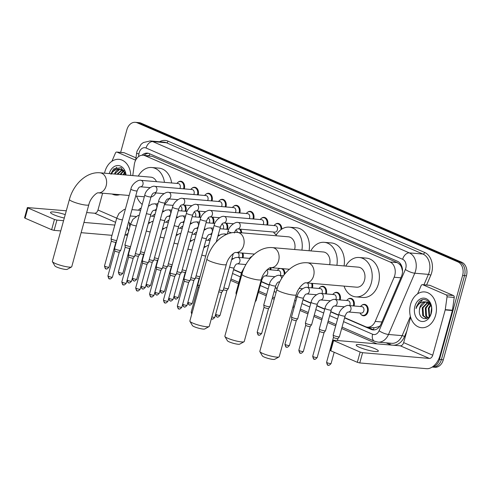<?xml version="1.0" encoding="UTF-8"?>
<svg xmlns="http://www.w3.org/2000/svg" width="491" height="491" viewBox="0 0 491 491"><rect width="100%" height="100%" fill="white"/><g stroke="black" fill="none" stroke-linecap="round" stroke-linejoin="round"><path stroke-width="0.74" d="M347.959 299.228A5.745 4.272 94.9 0 1 350.586 298.325A5.745 4.272 94.9 0 1 354.103 305.789A5.745 4.272 94.9 0 1 354.048 305.973M334.083 293.207A5.745 4.272 94.9 0 1 336.703 292.305A5.745 4.272 94.9 0 1 340.22 299.768A5.745 4.272 94.9 0 1 340.165 299.952M320.2 287.186A5.745 4.272 94.9 0 1 322.82 286.284A5.745 4.272 94.9 0 1 326.343 293.747A5.745 4.272 94.9 0 1 326.288 293.931M312.368 283.393A5.745 4.272 94.9 0 1 312.46 287.726A5.745 4.272 94.9 0 1 312.405 287.91M271.087 267.681A5.745 4.272 94.9 0 1 270.817 269.663A5.745 4.272 94.9 0 1 270.762 269.847M242.892 253.092A5.745 4.272 94.9 0 1 243.057 257.615A5.745 4.272 94.9 0 1 243.002 257.806M361.842 305.249A5.745 4.272 94.9 0 1 364.463 304.346A5.745 4.272 94.9 0 1 367.986 311.81A5.745 4.272 94.9 0 1 363.481 315.793A5.745 4.272 94.9 0 1 361.051 314.455M226.578 223.16A5.745 4.272 94.9 0 1 227.579 229.18A5.745 4.272 94.9 0 1 227.523 229.371M212.695 217.139A5.745 4.272 94.9 0 1 213.695 223.16A5.745 4.272 94.9 0 1 213.64 223.35M198.812 211.112A5.745 4.272 94.9 0 1 199.819 217.139A5.745 4.272 94.9 0 1 199.763 217.329M184.935 205.091A5.745 4.272 94.9 0 1 185.936 211.118A5.745 4.272 94.9 0 1 185.88 211.308M276.396 234.723A5.745 4.272 94.9 0 1 274.573 233.501M261.482 218.268A5.745 4.272 94.9 0 1 264.109 217.366A5.745 4.272 94.9 0 1 267.626 224.829A5.745 4.272 94.9 0 1 267.57 225.019M247.605 212.247A5.745 4.272 94.9 0 1 250.226 211.345A5.745 4.272 94.9 0 1 253.743 218.808A5.745 4.272 94.9 0 1 253.687 218.998M233.722 206.226A5.745 4.272 94.9 0 1 236.343 205.324A5.745 4.272 94.9 0 1 239.866 212.787A5.745 4.272 94.9 0 1 239.811 212.971M219.839 200.205A5.745 4.272 94.9 0 1 222.466 199.303A5.745 4.272 94.9 0 1 225.983 206.766A5.745 4.272 94.9 0 1 225.928 206.95M205.962 194.184A5.745 4.272 94.9 0 1 208.583 193.282A5.745 4.272 94.9 0 1 212.1 200.745A5.745 4.272 94.9 0 1 212.044 200.929M192.079 188.163A5.745 4.272 94.9 0 1 194.7 187.261A5.745 4.272 94.9 0 1 198.223 194.724A5.745 4.272 94.9 0 1 198.168 194.909M178.196 182.143A5.745 4.272 94.9 0 1 180.823 181.24A5.745 4.272 94.9 0 1 184.34 188.704A5.745 4.272 94.9 0 1 184.285 188.888M344.657 317.64L365.47 326.668A10.771 8.003 -85.1 0 0 367.372 327.153A10.771 8.003 -85.1 0 0 375.204 321.409L394.15 277.231A10.771 8.003 -85.1 0 0 394.752 275.5A10.771 8.003 -85.1 0 0 390.063 261.991L145.023 155.696A10.771 8.003 -85.1 0 0 143.12 155.217A10.771 8.003 -85.1 0 0 134.307 164.516L132.773 175.606M402.552 271.198L401.62 267.601A3.59 2.67 -85.1 0 0 399.883 264.514A10.771 6.997 -66.6 0 1 400.208 263.483M399.883 264.514L399.754 264.459A10.771 8.003 94.9 0 1 401.62 267.601M367.372 327.153L374.559 327.767L379.083 326.533L380.138 325.791M399.754 264.459L397.256 262.605L152.216 156.316L143.12 155.217M233.612 269.467L241.498 272.892M261.372 281.509L269.264 284.933M275.255 287.536L277.188 288.377M295.809 296.447L297.024 296.975M303.015 299.578L310.907 302.996M316.898 305.598L324.79 309.017M330.774 311.619L338.667 315.044M128.63 221.705A10.771 8.003 -85.1 0 0 130.563 224.319M278.557 269.123A5.745 4.272 94.9 0 1 279.741 268.424M282.564 268.663A5.745 4.272 94.9 0 1 284.97 273.769M250.797 257.081A5.745 4.272 94.9 0 1 251.975 256.382M209.148 239.019A5.745 4.272 94.9 0 1 210.614 238.227M195.271 232.992A5.745 4.272 94.9 0 1 196.731 232.206M181.388 226.971A5.745 4.272 94.9 0 1 182.848 226.185M167.505 220.95A5.745 4.272 94.9 0 1 168.972 220.164M153.628 214.929A5.745 4.272 94.9 0 1 155.088 214.137M139.745 208.908A5.745 4.272 94.9 0 1 141.205 208.116M240.455 229.18A5.745 4.272 94.9 0 1 241.725 232.808M275.365 224.289A5.745 4.272 94.9 0 1 277.986 223.387A5.745 4.272 94.9 0 1 281.773 229.101M344.59 317.88L371.239 329.443A10.771 8.003 -85.1 0 0 373.142 329.921A10.771 8.003 -85.1 0 0 380.973 324.183L401.442 276.458A10.771 8.003 -85.1 0 0 402.043 274.727A10.771 8.003 -85.1 0 0 397.354 261.218L149.301 153.615A10.771 8.003 -85.1 0 0 147.398 153.137A10.771 8.003 -85.1 0 0 142.04 155.217M120.645 152.388L126.868 129.79A10.771 8.003 94.9 0 1 135.307 122.32A10.771 8.003 94.9 0 1 137.21 122.805L457.925 261.918A10.771 8.003 94.9 0 1 462.62 275.426L439.47 359.473A10.771 8.003 94.9 0 1 432.43 366.9M376.935 343.817L341.662 328.516M335.672 325.92L327.779 322.495M321.789 319.899L313.896 316.474M307.912 313.878L300.019 310.453M294.029 307.857L292.814 307.329M274.181 299.246L272.253 298.411M266.269 295.815L258.376 292.39M238.503 283.773L230.61 280.349M127.457 235.6L125.8 234.882M135.307 122.32L139.137 122.646A10.771 8.003 94.9 0 1 141.04 123.131L461.755 262.249A10.771 8.003 94.9 0 1 466.45 275.758L443.299 359.799L441.384 359.633A10.771 8.003 94.9 0 1 432.945 367.108A10.771 8.003 94.9 0 0 441.384 359.633L464.535 275.592L441.384 359.633L439.47 359.473M461.755 262.249L459.84 262.084A10.771 8.003 94.9 0 1 464.535 275.592A10.771 8.003 94.9 0 0 459.84 262.084L139.125 122.965L459.84 262.084L457.925 261.918M137.222 122.48A10.771 8.003 94.9 0 1 139.125 122.965A10.771 8.003 94.9 0 0 137.222 122.48M233.544 269.712L241.437 273.137M261.304 281.754L269.197 285.179M275.187 287.775L277.12 288.616M295.742 296.693L296.957 297.221M302.947 299.817L310.84 303.242M316.83 305.838L324.723 309.262M330.707 311.859L338.6 315.283M144.047 155.297A10.771 8.003 94.9 0 1 148.35 153.296M374.105 329.927A10.771 8.003 94.9 0 1 373.154 329.602L367.532 327.166M443.299 359.799A10.771 8.003 94.9 0 1 434.86 367.274L432.209 367.047M410.556 304.383A17.952 13.343 94.9 0 1 424.617 291.93A17.952 13.343 94.9 0 1 435.609 315.253A17.952 13.343 94.9 0 1 421.548 327.712A17.952 13.343 94.9 0 1 410.556 304.383M428.072 302.456L423.003 307.845L423.488 315.713L426.716 318.26M427.704 302.296L422.248 307.777L422.726 315.652L426.329 318.242L427.287 318.205M429.527 303.438L426.047 308.103L426.526 315.977L428.029 317.732M429.165 303.137L425.286 308.041L425.771 315.909L427.704 317.959M430.902 305.144L429.085 308.366L429.551 316.198M430.57 304.623L428.324 308.299L429.146 316.701M431.405 311.853A8.114 6.033 94.9 0 1 431.638 309.189M431.564 308.017L430.908 313.651M429.975 303.242L426.961 302.008M426.575 301.99L425.145 302.168L419.965 307.581L419.437 310.103C418.154 319.819 429.159 321.967 431.178 312.804C434.007 303.978 425.212 295.625 419.339 301.517L416.448 306.679L416.061 308.587L416.859 306.789C419.068 302.947 422.064 301.327 425.838 301.922A8.114 6.033 94.9 0 0 419.817 307.569A8.114 6.033 94.9 0 0 419.437 310.103M430.889 305.107L425.838 301.922M431.251 313.362A11.704 8.697 94.9 0 1 420.014 320.961A11.704 8.697 94.9 0 1 414.913 306.28A11.704 8.697 94.9 0 1 426.151 298.681A11.704 8.697 94.9 0 1 431.251 313.362M422.475 299.823L416.534 306.691L416.061 308.587M359.608 347.389A11.489 1.86 15.4 0 0 371.399 350.942A11.489 1.86 15.4 0 0 378.346 351.096A11.489 1.86 15.4 0 0 374.928 348.702A11.489 1.86 15.4 0 0 363.137 345.155A11.489 1.86 15.4 0 0 356.19 344.995A11.489 1.86 15.4 0 0 359.608 347.389M422.763 284.731A1.798 1.332 -85.1 0 0 422.444 284.651L429.625 285.271A1.798 1.332 94.9 0 1 429.944 285.351L422.763 284.731L446.19 294.895L453.371 295.514A1.798 1.332 94.9 0 1 454.218 297.46L452.45 310.244A1.798 1.332 94.9 0 1 452.383 310.551L439.911 355.84A14.362 9.323 -66.6 0 1 426.569 368.68L359.774 362.953L357.325 362.309L360.148 352.059L362.597 352.704L429.392 358.43A3.59 2.332 113.4 0 0 432.731 355.22L445.202 309.931A1.798 1.332 -85.1 0 0 445.263 309.631L447.037 296.84A1.798 1.332 -85.1 0 0 446.19 294.895M429.944 285.351L453.371 295.514M410.642 317.272L403.663 342.614A3.59 2.332 113.4 0 1 400.331 345.824L333.058 340.165L333.592 340.539L330.768 350.783L357.325 362.309M330.768 350.783L330.234 350.414L333.058 340.165M333.592 340.539L360.148 352.059M422.444 284.651A1.798 1.332 -85.1 0 0 421.137 285.609L417.596 293.87M279.011 356.939L274.678 359.32A6.463 1.043 -164.6 0 1 270.418 358.989A6.463 1.043 -164.6 0 1 264.268 357.092A6.463 1.043 -164.6 0 1 262.384 355.932L259.886 351.666A10.053 1.626 15.4 0 0 262.814 353.471A10.053 1.626 15.4 0 0 272.376 356.423A10.053 1.626 15.4 0 0 279.011 356.939A10.053 1.626 15.4 0 0 279.213 356.718L296.282 294.741A10.053 1.626 -164.6 0 1 290.199 294.606A10.053 1.626 -164.6 0 1 279.882 291.501A10.053 1.626 -164.6 0 1 276.893 289.402L259.825 351.378A10.053 1.626 15.4 0 0 259.886 351.666M296.282 294.741C297.798 287.671 304.647 282.165 305.74 282.822L356.638 287.192A10.053 7.469 -85.1 0 0 364.512 280.214A10.053 7.469 -85.1 0 0 358.356 267.153L307.458 262.789C293.857 261.543 280.883 274.426 276.893 289.402M345.768 266.073A19.75 14.675 94.9 0 1 359.185 257.493A19.75 14.675 94.9 0 1 371.276 283.147A19.75 14.675 94.9 0 1 355.803 296.852A19.75 14.675 94.9 0 1 344.05 286.112M359.185 257.493L366.366 258.113A19.75 14.675 94.9 0 1 378.457 283.767A19.75 14.675 94.9 0 1 362.99 297.466L355.803 296.852M244.027 341.767L239.7 344.148A6.463 1.043 -164.6 0 1 235.435 343.817A6.463 1.043 -164.6 0 1 229.291 341.92A6.463 1.043 -164.6 0 1 227.407 340.76L224.903 336.495A10.053 1.626 15.4 0 0 227.836 338.299A10.053 1.626 15.4 0 0 237.399 341.251A10.053 1.626 15.4 0 0 244.027 341.767A10.053 1.626 15.4 0 0 244.23 341.546L261.304 279.569A10.053 1.626 -164.6 0 1 255.222 279.434A10.053 1.626 -164.6 0 1 244.905 276.323A10.053 1.626 -164.6 0 1 241.916 274.23L224.847 336.2A10.053 1.626 15.4 0 0 224.903 336.495M329.621 264.692A10.053 7.469 -85.1 0 0 323.373 251.981L272.48 247.617C258.88 246.372 245.905 259.254 241.916 274.23M310.791 250.901A19.75 14.675 94.9 0 1 324.201 242.321A19.75 14.675 94.9 0 1 336.881 265.312M324.201 242.321L331.388 242.941A19.75 14.675 94.9 0 1 344.062 265.932M209.049 326.595L204.722 328.976A6.463 1.043 -164.6 0 1 200.457 328.645A6.463 1.043 -164.6 0 1 194.307 326.748A6.463 1.043 -164.6 0 1 192.429 325.588L189.925 321.323A10.053 1.626 15.4 0 0 192.859 323.127A10.053 1.626 15.4 0 0 202.421 326.079A10.053 1.626 15.4 0 0 209.049 326.595A10.053 1.626 15.4 0 0 209.252 326.368L226.326 264.397A10.053 1.626 -164.6 0 1 220.244 264.262A10.053 1.626 -164.6 0 1 209.927 261.151A10.053 1.626 -164.6 0 1 206.938 259.058L189.87 321.028A10.053 1.626 15.4 0 0 189.925 321.323M294.643 249.52A10.053 7.469 -85.1 0 0 288.395 236.809L237.503 232.446C223.902 231.2 210.927 244.082 206.938 259.058M275.813 235.729A19.75 14.675 94.9 0 1 289.224 227.149A19.75 14.675 94.9 0 1 301.904 250.14M289.224 227.149L296.411 227.769A19.75 14.675 94.9 0 1 309.085 250.754M71.545 266.944L67.212 269.332A6.463 1.043 -164.6 0 1 62.952 269A6.463 1.043 -164.6 0 1 56.803 267.098A6.463 1.043 -164.6 0 1 54.918 265.944L52.42 261.678A10.053 1.626 15.4 0 0 55.348 263.477A10.053 1.626 15.4 0 0 64.916 266.429A10.053 1.626 15.4 0 0 71.545 266.944A10.053 1.626 15.4 0 0 71.747 266.723L88.816 204.753A10.053 1.626 -164.6 0 1 82.74 204.612A10.053 1.626 -164.6 0 1 72.422 201.506A10.053 1.626 -164.6 0 1 69.427 199.414L52.359 261.384A10.053 1.626 15.4 0 0 52.42 261.678M156.5 181.676A10.053 7.469 -85.1 0 0 150.89 177.165L99.992 172.795C86.398 171.555 73.417 184.432 69.427 199.414M138.302 176.085A19.75 14.675 94.9 0 1 151.719 167.505A19.75 14.675 94.9 0 1 164.467 182.357M151.719 167.505L158.9 168.118A19.75 14.675 94.9 0 1 171.654 182.977M150.958 197.063A10.053 7.469 -85.1 0 0 155.935 192.945M158.139 203.059A19.75 14.675 94.9 0 1 157.059 204.004M142.23 204.416A19.75 14.675 94.9 0 1 136.584 196.118M168.941 198.892A19.75 14.675 94.9 0 1 164.467 204.434M231.611 232.783A3.234 0.522 -164.6 0 1 229.027 231.948A3.234 0.522 -164.6 0 1 228.892 231.887A3.234 0.522 -164.6 0 1 228.07 231.273C228.923 225.811 236.054 221.367 238.129 222.491L275.377 225.688A3.234 2.4 94.9 0 1 277.36 229.886A3.234 2.4 94.9 0 1 274.825 232.126L237.576 228.929C237.466 229.42 236.374 227.904 234.299 232.992M274.107 225.578A5.389 4.002 94.9 0 1 277.476 223.706A5.389 4.002 94.9 0 1 280.981 229.647M276.556 234.44L276.574 234.44A5.389 4.002 94.9 0 1 276.556 234.44A5.389 4.002 94.9 0 1 273.555 232.016M224.246 216.47A3.234 2.4 94.9 0 1 224.675 216.562A3.234 2.4 94.9 0 1 226.228 220.668A3.234 2.4 94.9 0 1 223.693 222.908C223.589 223.399 222.491 221.883 220.416 226.971A3.234 0.522 -164.6 0 1 218.464 226.928A3.234 0.522 -164.6 0 1 215.144 225.928A3.234 0.522 -164.6 0 1 215.009 225.866A3.234 0.522 -164.6 0 1 214.186 225.252C215.04 219.79 222.171 215.346 224.246 216.47L261.5 219.667A3.234 2.4 94.9 0 1 263.477 223.865A3.234 2.4 94.9 0 1 263.176 224.639M260.224 219.557A5.389 4.002 94.9 0 1 263.599 217.685A5.389 4.002 94.9 0 1 266.895 224.682A5.389 4.002 94.9 0 1 266.816 224.952M199.61 285.658A3.234 0.522 -164.6 0 1 198.781 285.339A3.234 0.522 -164.6 0 1 197.818 284.7A3.234 0.522 -164.6 0 1 197.824 284.663L214.186 225.252M199.088 287.548A2.332 0.381 -164.6 0 1 198.818 287.438A2.332 0.381 -164.6 0 1 198.119 286.977A2.332 0.381 -164.6 0 1 198.125 286.953L191.214 312.031L191.742 314.222M210.369 210.449A3.234 2.4 94.9 0 1 210.792 210.541A3.234 2.4 94.9 0 1 212.345 214.647A3.234 2.4 94.9 0 1 209.817 216.887C209.706 217.378 208.614 215.856 206.539 220.95A3.234 0.522 -164.6 0 1 204.581 220.907A3.234 0.522 -164.6 0 1 201.267 219.907A3.234 0.522 -164.6 0 1 201.126 219.845A3.234 0.522 -164.6 0 1 200.303 219.232C201.157 213.769 208.294 209.326 210.369 210.449L247.617 213.646A3.234 2.4 94.9 0 1 249.594 217.844A3.234 2.4 94.9 0 1 249.293 218.618M246.341 213.536A5.389 4.002 94.9 0 1 249.716 211.664A5.389 4.002 94.9 0 1 253.012 218.661A5.389 4.002 94.9 0 1 252.933 218.931M206.539 220.95L190.17 280.361A3.234 0.522 -164.6 0 1 190.158 280.392A3.234 0.522 -164.6 0 1 189.311 280.478A3.234 0.522 -164.6 0 1 184.904 279.318A3.234 0.522 -164.6 0 1 183.941 278.679A3.234 0.522 -164.6 0 1 183.941 278.642L200.303 219.232M178.976 308.845A2.332 1.516 -66.6 0 1 178.656 308.765A2.332 1.516 -66.6 0 1 178.03 306.494A2.332 0.381 -164.6 0 0 180.424 307.213A2.332 0.381 -164.6 0 0 181.836 307.249L188.74 282.184A2.332 0.381 -164.6 0 1 188.728 282.196A2.332 0.381 -164.6 0 1 188.121 282.257A2.332 0.381 -164.6 0 1 184.935 281.417A2.332 0.381 -164.6 0 1 184.242 280.956A2.332 0.381 -164.6 0 1 184.242 280.932L183.941 278.679M196.486 204.428A3.234 2.4 94.9 0 1 196.916 204.52A3.234 2.4 94.9 0 1 198.462 208.626A3.234 2.4 94.9 0 1 195.934 210.866C195.823 211.357 194.731 209.835 192.656 214.929A3.234 0.522 -164.6 0 1 190.704 214.886A3.234 0.522 -164.6 0 1 187.384 213.886A3.234 0.522 -164.6 0 1 187.249 213.824A3.234 0.522 -164.6 0 1 186.427 213.211C187.28 207.748 194.411 203.305 196.486 204.428L233.734 207.625A3.234 2.4 94.9 0 1 235.717 211.824A3.234 2.4 94.9 0 1 235.41 212.597M232.464 207.515A5.389 4.002 94.9 0 1 235.833 205.643A5.389 4.002 94.9 0 1 239.135 212.64A5.389 4.002 94.9 0 1 239.056 212.91M192.656 214.929L176.294 274.34A3.234 0.522 -164.6 0 1 176.275 274.371A3.234 0.522 -164.6 0 1 175.428 274.457A3.234 0.522 -164.6 0 1 171.021 273.297A3.234 0.522 -164.6 0 1 170.058 272.658A3.234 0.522 -164.6 0 1 170.058 272.622L186.427 213.211M165.093 302.824A2.332 1.516 -66.6 0 1 164.773 302.744A2.332 1.516 -66.6 0 1 164.147 300.474A2.332 0.381 -164.6 0 0 166.541 301.192A2.332 0.381 -164.6 0 0 167.953 301.228L174.857 276.163A2.332 0.381 -164.6 0 1 174.851 276.175A2.332 0.381 -164.6 0 1 174.237 276.237A2.332 0.381 -164.6 0 1 171.052 275.396A2.332 0.381 -164.6 0 1 170.359 274.935A2.332 0.381 -164.6 0 1 170.359 274.911M182.603 198.407A3.234 2.4 94.9 0 1 183.033 198.499A3.234 2.4 94.9 0 1 184.585 202.605A3.234 2.4 94.9 0 1 182.051 204.845C181.946 205.336 180.848 203.814 178.773 208.908A3.234 0.522 -164.6 0 1 176.821 208.865A3.234 0.522 -164.6 0 1 173.501 207.865A3.234 0.522 -164.6 0 1 173.366 207.803A3.234 0.522 -164.6 0 1 172.544 207.19C173.397 201.727 180.528 197.278 182.603 198.407L219.858 201.605A3.234 2.4 94.9 0 1 221.834 205.803A3.234 2.4 94.9 0 1 221.533 206.576M218.581 201.494A5.389 4.002 94.9 0 1 221.957 199.622A5.389 4.002 94.9 0 1 225.252 206.619A5.389 4.002 94.9 0 1 225.173 206.889M178.773 208.908L162.411 268.319A3.234 0.522 -164.6 0 1 162.392 268.35A3.234 0.522 -164.6 0 1 161.551 268.436A3.234 0.522 -164.6 0 1 157.138 267.276A3.234 0.522 -164.6 0 1 156.175 266.638A3.234 0.522 -164.6 0 1 156.181 266.601L172.544 207.19M151.21 296.803A2.332 1.516 -66.6 0 1 150.897 296.724A2.332 1.516 -66.6 0 1 150.264 294.453A2.332 0.381 -164.6 0 0 152.664 295.171A2.332 0.381 -164.6 0 0 154.07 295.201L160.974 270.142A2.332 0.381 -164.6 0 1 160.968 270.154A2.332 0.381 -164.6 0 1 160.361 270.216A2.332 0.381 -164.6 0 1 157.175 269.375A2.332 0.381 -164.6 0 1 156.476 268.915A2.332 0.381 -164.6 0 1 156.482 268.89M168.726 192.386A3.234 2.4 94.9 0 1 169.15 192.478A3.234 2.4 94.9 0 1 170.702 196.584A3.234 2.4 94.9 0 1 168.174 198.824C168.063 199.315 166.971 197.793 164.896 202.887A3.234 0.522 -164.6 0 1 162.938 202.844A3.234 0.522 -164.6 0 1 159.624 201.844A3.234 0.522 -164.6 0 1 159.483 201.783A3.234 0.522 -164.6 0 1 158.661 201.169C159.514 195.706 166.652 191.257 168.726 192.386L205.975 195.578A3.234 2.4 94.9 0 1 207.951 199.782A3.234 2.4 94.9 0 1 207.65 200.555M204.698 195.473A5.389 4.002 94.9 0 1 208.074 193.595A5.389 4.002 94.9 0 1 211.369 200.598A5.389 4.002 94.9 0 1 211.29 200.868M164.896 202.887L148.528 262.298A3.234 0.522 -164.6 0 1 148.509 262.329A3.234 0.522 -164.6 0 1 147.668 262.415A3.234 0.522 -164.6 0 1 143.255 261.255A3.234 0.522 -164.6 0 1 142.298 260.617A3.234 0.522 -164.6 0 1 142.298 260.58L158.661 201.169M147.097 264.109A2.332 0.381 -164.6 0 1 147.085 264.133A2.332 0.381 -164.6 0 1 146.478 264.195A2.332 0.381 -164.6 0 1 143.292 263.354A2.332 0.381 -164.6 0 1 142.599 262.894A2.332 0.381 -164.6 0 1 142.599 262.869L135.694 287.941C136.314 290.396 136.756 291.31 137.014 290.703A2.332 1.516 -66.6 0 1 136.388 288.432A2.332 0.381 -164.6 0 1 135.694 287.941M154.843 186.365A3.234 2.4 94.9 0 1 155.273 186.451A3.234 2.4 94.9 0 1 156.819 190.563A3.234 2.4 94.9 0 1 154.291 192.803C154.18 193.294 153.088 191.772 151.013 196.866A3.234 0.522 -164.6 0 1 149.061 196.817A3.234 0.522 -164.6 0 1 145.741 195.823A3.234 0.522 -164.6 0 1 145.606 195.762A3.234 0.522 -164.6 0 1 144.777 195.148C145.637 189.686 152.769 185.236 154.843 186.365L192.091 189.557A3.234 2.4 94.9 0 1 194.074 193.755A3.234 2.4 94.9 0 1 193.767 194.534M190.821 189.452A5.389 4.002 94.9 0 1 194.19 187.574A5.389 4.002 94.9 0 1 197.492 194.571A5.389 4.002 94.9 0 1 197.413 194.847M151.013 196.866L134.651 256.277A3.234 0.522 -164.6 0 1 134.632 256.308A3.234 0.522 -164.6 0 1 133.785 256.394A3.234 0.522 -164.6 0 1 129.379 255.234A3.234 0.522 -164.6 0 1 128.415 254.596A3.234 0.522 -164.6 0 1 128.415 254.559L144.777 195.148M133.221 258.088A2.332 0.381 -164.6 0 1 133.208 258.113A2.332 0.381 -164.6 0 1 132.595 258.174A2.332 0.381 -164.6 0 1 129.409 257.333A2.332 0.381 -164.6 0 1 128.716 256.873A2.332 0.381 -164.6 0 1 128.716 256.848L121.811 281.92C122.437 284.369 122.873 285.289 123.131 284.682A2.332 1.516 -66.6 0 1 122.504 282.411A2.332 0.381 -164.6 0 1 121.811 281.92M140.96 180.344A3.234 2.4 94.9 0 1 141.39 180.43A3.234 2.4 94.9 0 1 142.942 184.542A3.234 2.4 94.9 0 1 140.408 186.783C140.303 187.274 139.205 185.751 137.13 190.846A3.234 0.522 -164.6 0 1 135.178 190.796A3.234 0.522 -164.6 0 1 131.858 189.802A3.234 0.522 -164.6 0 1 131.723 189.741A3.234 0.522 -164.6 0 1 130.901 189.127C131.754 183.665 138.885 179.215 140.96 180.344L178.215 183.536A3.234 2.4 94.9 0 1 180.191 187.734A3.234 2.4 94.9 0 1 179.89 188.513M176.938 183.431A5.389 4.002 94.9 0 1 180.314 181.553A5.389 4.002 94.9 0 1 183.609 188.55A5.389 4.002 94.9 0 1 183.53 188.826M137.13 190.846L120.768 250.257A3.234 0.522 -164.6 0 1 120.749 250.287A3.234 0.522 -164.6 0 1 119.908 250.373A3.234 0.522 -164.6 0 1 115.495 249.213A3.234 0.522 -164.6 0 1 114.532 248.575A3.234 0.522 -164.6 0 1 114.538 248.538L130.901 189.127M109.567 278.741A2.332 1.516 -66.6 0 1 109.248 278.661A2.332 1.516 -66.6 0 1 108.621 276.39A2.332 0.381 -164.6 0 0 111.021 277.108A2.332 0.381 -164.6 0 0 112.427 277.139L119.331 252.079A2.332 0.381 -164.6 0 1 119.325 252.086A2.332 0.381 -164.6 0 1 118.718 252.153A2.332 0.381 -164.6 0 1 115.532 251.312A2.332 0.381 -164.6 0 1 114.833 250.852A2.332 0.381 -164.6 0 1 114.839 250.827L114.532 248.575M233.305 253.589L223.153 290.433A3.234 0.522 -164.6 0 1 223.141 290.469A3.234 0.522 -164.6 0 1 222.294 290.555A3.234 0.522 -164.6 0 1 219.299 289.905M221.723 292.243A2.332 0.381 -164.6 0 1 221.711 292.268A2.332 0.381 -164.6 0 1 221.103 292.335A2.332 0.381 -164.6 0 1 218.771 291.807M235.79 230.138A3.234 2.4 94.9 0 1 237.417 232.439M213.389 228.155L210.24 227.885A3.234 2.4 94.9 0 1 210.67 227.977A3.234 2.4 94.9 0 1 212.222 232.083A3.234 2.4 94.9 0 1 209.688 234.324C209.583 234.815 208.491 233.299 206.41 238.387L195.393 278.391A3.234 0.522 -164.6 0 1 195.375 278.422A3.234 0.522 -164.6 0 1 194.534 278.514A3.234 0.522 -164.6 0 1 190.919 277.654M239.522 229.101A5.389 4.002 94.9 0 1 240.977 232.74M193.963 280.201A2.332 0.381 -164.6 0 1 193.951 280.226A2.332 0.381 -164.6 0 1 193.344 280.287A2.332 0.381 -164.6 0 1 190.398 279.551M221.907 224.117A3.234 2.4 94.9 0 1 223.43 228.217A3.234 2.4 94.9 0 1 223.129 228.99M199.506 222.135L196.363 221.864A3.234 2.4 94.9 0 1 196.787 221.957A3.234 2.4 94.9 0 1 198.339 226.063A3.234 2.4 94.9 0 1 195.811 228.303C195.7 228.794 194.608 227.278 192.533 232.366L181.51 272.37A3.234 0.522 -164.6 0 1 181.498 272.401A3.234 0.522 -164.6 0 1 180.651 272.493A3.234 0.522 -164.6 0 1 177.036 271.633M225.639 223.074A5.389 4.002 94.9 0 1 226.848 229.033A5.389 4.002 94.9 0 1 226.768 229.303M170.316 300.86A2.332 1.516 -66.6 0 1 169.996 300.78A2.332 1.516 -66.6 0 1 169.37 298.503A2.332 0.381 -164.6 0 0 171.764 299.228A2.332 0.381 -164.6 0 0 173.176 299.258L180.08 274.193A2.332 0.381 -164.6 0 1 180.068 274.205A2.332 0.381 -164.6 0 1 179.46 274.266A2.332 0.381 -164.6 0 1 176.515 273.53M208.031 218.096A3.234 2.4 94.9 0 1 209.547 222.196A3.234 2.4 94.9 0 1 209.246 222.969M185.623 216.114L182.48 215.844A3.234 2.4 94.9 0 1 182.91 215.936A3.234 2.4 94.9 0 1 184.463 220.042A3.234 2.4 94.9 0 1 181.928 222.282C181.817 222.773 180.725 221.257 178.65 226.345L167.634 266.349A3.234 0.522 -164.6 0 1 167.615 266.38A3.234 0.522 -164.6 0 1 166.768 266.472A3.234 0.522 -164.6 0 1 163.153 265.613M211.756 217.053A5.389 4.002 94.9 0 1 212.965 223.012A5.389 4.002 94.9 0 1 212.885 223.282M166.204 268.16A2.332 0.381 -164.6 0 1 166.191 268.184A2.332 0.381 -164.6 0 1 165.577 268.246A2.332 0.381 -164.6 0 1 162.631 267.509M194.148 212.075A3.234 2.4 94.9 0 1 195.67 216.175A3.234 2.4 94.9 0 1 195.363 216.948M171.746 210.093L168.597 209.823A3.234 2.4 94.9 0 1 169.027 209.915A3.234 2.4 94.9 0 1 170.58 214.021A3.234 2.4 94.9 0 1 168.045 216.261C167.94 216.752 166.848 215.23 164.767 220.324L153.751 260.328A3.234 0.522 -164.6 0 1 153.732 260.359A3.234 0.522 -164.6 0 1 152.891 260.451A3.234 0.522 -164.6 0 1 149.27 259.592M197.879 211.032A5.389 4.002 94.9 0 1 199.088 216.991A5.389 4.002 94.9 0 1 199.008 217.261M152.32 262.139A2.332 0.381 -164.6 0 1 152.308 262.163A2.332 0.381 -164.6 0 1 151.701 262.225A2.332 0.381 -164.6 0 1 148.755 261.482M180.265 206.054A3.234 2.4 94.9 0 1 181.787 210.154A3.234 2.4 94.9 0 1 181.486 210.927M157.863 204.072L154.72 203.802A3.234 2.4 94.9 0 1 155.144 203.894A3.234 2.4 94.9 0 1 156.697 208A3.234 2.4 94.9 0 1 154.168 210.24C154.057 210.731 152.965 209.209 150.89 214.303L139.867 254.307A3.234 0.522 -164.6 0 1 139.849 254.338A3.234 0.522 -164.6 0 1 139.008 254.43A3.234 0.522 -164.6 0 1 135.393 253.571M183.996 205.011A5.389 4.002 94.9 0 1 185.205 210.97A5.389 4.002 94.9 0 1 185.125 211.24M128.673 282.798A2.332 1.516 -66.6 0 1 128.354 282.718A2.332 1.516 -66.6 0 1 127.728 280.441A2.332 0.381 -164.6 0 0 130.121 281.165A2.332 0.381 -164.6 0 0 131.533 281.196L138.437 256.13A2.332 0.381 -164.6 0 1 138.425 256.142A2.332 0.381 -164.6 0 1 137.818 256.204A2.332 0.381 -164.6 0 1 134.872 255.461M348.929 305.537L361.855 306.642A3.234 2.4 94.9 0 1 363.837 310.84A3.234 2.4 94.9 0 1 361.302 313.086L348.377 311.975C348.266 312.466 347.174 310.944 345.099 316.038A3.234 0.522 -164.6 0 1 344.24 316.155A3.234 0.522 -164.6 0 1 339.692 314.934A3.234 0.522 -164.6 0 1 338.87 314.32C339.723 308.857 346.855 304.408 348.929 305.537A3.234 2.4 94.9 0 1 349.359 305.623A3.234 2.4 94.9 0 1 350.905 309.735A3.234 2.4 94.9 0 1 348.377 311.975M345.099 316.038L339.398 336.74A3.234 0.522 -164.6 0 1 339.379 336.771A3.234 0.522 -164.6 0 1 338.538 336.857A3.234 0.522 -164.6 0 1 335.157 336.083A3.234 0.522 -164.6 0 1 333.162 335.058A3.234 0.522 -164.6 0 1 333.162 335.022L338.87 314.32M360.584 306.537A5.389 4.002 94.9 0 1 363.954 304.659A5.389 4.002 94.9 0 1 367.256 311.656A5.389 4.002 94.9 0 1 363.033 315.394A5.389 4.002 94.9 0 1 360.032 312.976M337.968 338.551A2.332 0.381 -164.6 0 1 337.955 338.575A2.332 0.381 -164.6 0 1 337.348 338.637A2.332 0.381 -164.6 0 1 334.162 337.796A2.332 0.381 -164.6 0 1 333.463 337.335A2.332 0.381 -164.6 0 1 333.469 337.311M335.046 299.516A3.234 2.4 94.9 0 1 335.476 299.602A3.234 2.4 94.9 0 1 337.029 303.714A3.234 2.4 94.9 0 1 334.494 305.954C334.389 306.445 333.297 304.923 331.216 310.017A3.234 0.522 -164.6 0 1 330.357 310.134A3.234 0.522 -164.6 0 1 325.809 308.913A3.234 0.522 -164.6 0 1 324.987 308.299C325.84 302.837 332.972 298.387 335.046 299.516L347.978 300.621A3.234 2.4 94.9 0 1 349.954 304.819A3.234 2.4 94.9 0 1 349.653 305.598M331.216 310.017L325.515 330.719A3.234 0.522 -164.6 0 1 325.496 330.75A3.234 0.522 -164.6 0 1 324.655 330.836A3.234 0.522 -164.6 0 1 321.274 330.062A3.234 0.522 -164.6 0 1 319.279 329.038A3.234 0.522 -164.6 0 1 319.285 329.001L324.987 308.299M346.701 300.517A5.389 4.002 94.9 0 1 350.077 298.638A5.389 4.002 94.9 0 1 353.373 305.635A5.389 4.002 94.9 0 1 353.293 305.911M314.344 359.105A2.332 1.516 -66.6 0 1 314.025 359.025A2.332 1.516 -66.6 0 1 313.399 356.748A2.332 0.381 -164.6 0 0 315.793 357.473A2.332 0.381 -164.6 0 0 317.204 357.503L324.085 332.542A2.332 0.381 -164.6 0 1 324.072 332.554A2.332 0.381 -164.6 0 1 323.465 332.616A2.332 0.381 -164.6 0 1 320.279 331.775A2.332 0.381 -164.6 0 1 319.586 331.315A2.332 0.381 -164.6 0 1 319.586 331.29L319.279 329.038M321.169 293.495A3.234 2.4 94.9 0 1 321.593 293.581A3.234 2.4 94.9 0 1 323.146 297.693A3.234 2.4 94.9 0 1 320.617 299.933C320.506 300.424 319.414 298.902 317.339 303.99A3.234 0.522 -164.6 0 1 316.474 304.113A3.234 0.522 -164.6 0 1 311.926 302.892A3.234 0.522 -164.6 0 1 311.104 302.278C311.963 296.816 319.095 292.366 321.169 293.495L334.095 294.6A3.234 2.4 94.9 0 1 336.071 298.798A3.234 2.4 94.9 0 1 335.77 299.578M317.339 303.99L311.632 324.698A3.234 0.522 -164.6 0 1 311.619 324.729A3.234 0.522 -164.6 0 1 310.772 324.815A3.234 0.522 -164.6 0 1 307.391 324.042A3.234 0.522 -164.6 0 1 305.402 323.017A3.234 0.522 -164.6 0 1 305.402 322.98L311.104 302.278M332.818 294.496A5.389 4.002 94.9 0 1 336.194 292.618A5.389 4.002 94.9 0 1 339.49 299.614A5.389 4.002 94.9 0 1 339.41 299.891M300.461 353.084A2.332 1.516 -66.6 0 1 300.148 353.004A2.332 1.516 -66.6 0 1 299.516 350.727A2.332 0.381 -164.6 0 0 301.916 351.452A2.332 0.381 -164.6 0 0 303.328 351.482L310.202 326.521A2.332 0.381 -164.6 0 1 310.189 326.533A2.332 0.381 -164.6 0 1 309.582 326.595A2.332 0.381 -164.6 0 1 306.396 325.754A2.332 0.381 -164.6 0 1 305.703 325.294A2.332 0.381 -164.6 0 1 305.703 325.269M307.286 287.474A3.234 2.4 94.9 0 1 307.716 287.56A3.234 2.4 94.9 0 1 309.262 291.672A3.234 2.4 94.9 0 1 306.734 293.913C306.623 294.404 305.531 292.882 303.456 297.969A3.234 0.522 -164.6 0 1 302.597 298.092A3.234 0.522 -164.6 0 1 298.049 296.871A3.234 0.522 -164.6 0 1 297.227 296.257C298.08 290.795 305.212 286.345 307.286 287.474L320.212 288.579A3.234 2.4 94.9 0 1 322.194 292.777A3.234 2.4 94.9 0 1 321.887 293.557M303.456 297.969L297.755 318.677A3.234 0.522 -164.6 0 1 297.736 318.708A3.234 0.522 -164.6 0 1 296.895 318.794A3.234 0.522 -164.6 0 1 293.514 318.021A3.234 0.522 -164.6 0 1 291.519 316.996A3.234 0.522 -164.6 0 1 291.519 316.959L297.227 296.257M318.941 288.469A5.389 4.002 94.9 0 1 322.311 286.597A5.389 4.002 94.9 0 1 325.613 293.593A5.389 4.002 94.9 0 1 325.533 293.87M286.584 347.063A2.332 1.516 -66.6 0 1 286.265 346.984A2.332 1.516 -66.6 0 1 285.639 344.707A2.332 0.381 -164.6 0 0 288.033 345.431A2.332 0.381 -164.6 0 0 289.445 345.461L296.319 320.5A2.332 0.381 -164.6 0 1 296.312 320.513A2.332 0.381 -164.6 0 1 295.699 320.574A2.332 0.381 -164.6 0 1 292.519 319.733A2.332 0.381 -164.6 0 1 291.82 319.273A2.332 0.381 -164.6 0 1 291.82 319.248M307.335 282.963A3.234 2.4 94.9 0 1 308.311 286.756A3.234 2.4 94.9 0 1 308.01 287.536M311.576 283.325A5.389 4.002 94.9 0 1 311.73 287.573A5.389 4.002 94.9 0 1 311.65 287.849M279.821 281.742A3.234 2.4 94.9 0 1 278.974 281.871C278.863 282.362 277.771 280.84 275.697 285.928L269.989 306.636A3.234 0.522 -164.6 0 1 269.976 306.666A3.234 0.522 -164.6 0 1 269.129 306.752A3.234 0.522 -164.6 0 1 265.748 305.979A3.234 0.522 -164.6 0 1 263.759 304.954A3.234 0.522 -164.6 0 1 263.759 304.917L269.461 284.215C270.314 278.753 277.452 274.303 279.526 275.433A3.234 2.4 94.9 0 1 279.95 275.519A3.234 2.4 94.9 0 1 281.656 278.415M268.559 308.446A2.332 0.381 -164.6 0 1 268.546 308.471A2.332 0.381 -164.6 0 1 267.939 308.532A2.332 0.381 -164.6 0 1 264.753 307.691A2.332 0.381 -164.6 0 1 264.06 307.231A2.332 0.381 -164.6 0 1 264.06 307.206L257.18 332.18C257.806 334.629 258.248 335.549 258.505 334.942A2.332 1.516 -66.6 0 1 257.873 332.665A2.332 0.381 -164.6 0 1 257.18 332.18M267.282 269.547L278.569 270.516A3.234 2.4 94.9 0 1 280.551 274.715A3.234 2.4 94.9 0 1 280.244 275.494M266.828 269.964A3.234 2.4 94.9 0 1 267.62 273.604A3.234 2.4 94.9 0 1 265.091 275.85C264.98 276.341 263.888 274.819 261.813 279.907L256.112 300.615A3.234 0.522 -164.6 0 1 256.093 300.645A3.234 0.522 -164.6 0 1 255.467 300.744M277.298 270.406A5.389 4.002 94.9 0 1 280.668 268.534A5.389 4.002 94.9 0 1 284.123 274.825M270.345 267.718A5.389 4.002 94.9 0 1 270.087 269.51A5.389 4.002 94.9 0 1 270.007 269.78M236.637 293.397A3.234 0.522 -164.6 0 1 235.993 292.912A3.234 0.522 -164.6 0 1 235.999 292.875L241.701 272.174L244.954 266.343M250.14 258.419L237.883 257.364A3.234 2.4 94.9 0 1 238.307 257.456A3.234 2.4 94.9 0 1 239.86 261.562A3.234 2.4 94.9 0 1 237.331 263.808C237.221 264.299 236.128 262.777 234.054 267.865L228.346 288.567A3.234 0.522 -164.6 0 1 228.333 288.604A3.234 0.522 -164.6 0 1 227.486 288.69A3.234 0.522 -164.6 0 1 223.871 287.836M249.532 258.364A5.389 4.002 94.9 0 1 251.742 256.621M217.175 316.953A2.332 1.516 -66.6 0 1 216.862 316.873A2.332 1.516 -66.6 0 1 216.23 314.602A2.332 0.381 -164.6 0 0 218.63 315.32A2.332 0.381 -164.6 0 0 220.042 315.357L226.916 290.396A2.332 0.381 -164.6 0 1 226.903 290.402A2.332 0.381 -164.6 0 1 226.296 290.469A2.332 0.381 -164.6 0 1 223.35 289.727M237.57 252.632A3.234 2.4 94.9 0 1 238.908 256.652A3.234 2.4 94.9 0 1 238.601 257.425M242.088 253.018A5.389 4.002 94.9 0 1 242.327 257.468A5.389 4.002 94.9 0 1 242.247 257.738M200.027 276.666A3.234 0.522 -164.6 0 1 199.727 276.648A3.234 0.522 -164.6 0 1 196.112 275.795M199.156 278.336A2.332 0.381 -164.6 0 1 199.143 278.36A2.332 0.381 -164.6 0 1 198.536 278.428A2.332 0.381 -164.6 0 1 195.59 277.685M205.932 240.136L209.166 240.412A3.234 2.4 94.9 0 1 209.939 240.664M186.144 270.645A3.234 0.522 -164.6 0 1 185.844 270.627A3.234 0.522 -164.6 0 1 182.229 269.774M207.889 240.302A5.389 4.002 94.9 0 1 210.547 238.454M175.532 298.89A2.332 1.516 -66.6 0 1 175.219 298.81A2.332 1.516 -66.6 0 1 174.587 296.539A2.332 0.381 -164.6 0 0 176.987 297.258A2.332 0.381 -164.6 0 0 178.399 297.288L185.273 272.327A2.332 0.381 -164.6 0 1 185.26 272.339A2.332 0.381 -164.6 0 1 184.653 272.407A2.332 0.381 -164.6 0 1 181.707 271.664M192.049 234.115L195.283 234.391A3.234 2.4 94.9 0 1 196.062 234.637M172.261 264.624A3.234 0.522 -164.6 0 1 171.96 264.606A3.234 0.522 -164.6 0 1 168.345 263.753M194.006 234.281A5.389 4.002 94.9 0 1 196.67 232.433M161.656 292.869A2.332 1.516 -66.6 0 1 161.336 292.789A2.332 1.516 -66.6 0 1 160.71 290.519A2.332 0.381 -164.6 0 0 163.104 291.237A2.332 0.381 -164.6 0 0 164.516 291.267L171.39 266.306A2.332 0.381 -164.6 0 1 171.384 266.318A2.332 0.381 -164.6 0 1 170.77 266.386A2.332 0.381 -164.6 0 1 167.824 265.643M178.172 228.094L181.406 228.37A3.234 2.4 94.9 0 1 182.179 228.616M158.384 258.597A3.234 0.522 -164.6 0 1 158.084 258.585A3.234 0.522 -164.6 0 1 154.469 257.726M180.129 228.26A5.389 4.002 94.9 0 1 182.787 226.412M157.513 260.273A2.332 0.381 -164.6 0 1 157.501 260.298A2.332 0.381 -164.6 0 1 156.893 260.359A2.332 0.381 -164.6 0 1 153.947 259.622M164.289 222.073L167.523 222.349A3.234 2.4 94.9 0 1 168.296 222.595M144.501 252.577A3.234 0.522 -164.6 0 1 144.201 252.564A3.234 0.522 -164.6 0 1 140.586 251.705M166.246 222.239A5.389 4.002 94.9 0 1 168.904 220.391M143.63 254.252A2.332 0.381 -164.6 0 1 143.618 254.277A2.332 0.381 -164.6 0 1 143.01 254.338A2.332 0.381 -164.6 0 1 140.064 253.601M150.406 216.052L153.64 216.328A3.234 2.4 94.9 0 1 154.419 216.574M130.618 246.556A3.234 0.522 -164.6 0 1 130.318 246.543A3.234 0.522 -164.6 0 1 126.942 245.77A3.234 0.522 -164.6 0 1 124.947 244.739A3.234 0.522 -164.6 0 1 124.947 244.702L130.649 224L132.883 219.391L137.922 215.555L139.241 215.254M152.363 216.218A5.389 4.002 94.9 0 1 155.027 214.371M119.068 272.456A2.332 0.381 -164.6 0 0 121.461 273.174A2.332 0.381 -164.6 0 0 122.873 273.205L129.747 248.243A2.332 0.381 -164.6 0 1 129.741 248.256A2.332 0.381 -164.6 0 1 129.127 248.317A2.332 0.381 -164.6 0 1 125.941 247.482A2.332 0.381 -164.6 0 1 125.248 247.022A2.332 0.381 -164.6 0 1 125.248 246.991L118.374 271.965C118.994 274.414 119.436 275.334 119.694 274.727A2.332 1.516 -66.6 0 1 119.068 272.456A2.332 0.381 -164.6 0 1 118.374 271.965M131.956 209.639L139.763 210.308A3.234 2.4 94.9 0 1 140.536 210.553M116.741 240.535A3.234 0.522 -164.6 0 1 116.441 240.522A3.234 0.522 -164.6 0 1 113.059 239.743A3.234 0.522 -164.6 0 1 111.064 238.718A3.234 0.522 -164.6 0 1 111.07 238.681L116.772 217.979L119.006 213.37L124.045 209.534L125.358 209.234M138.487 210.197A5.389 4.002 94.9 0 1 141.144 208.35M106.13 268.786A2.332 1.516 -66.6 0 1 105.811 268.706A2.332 1.516 -66.6 0 1 105.184 266.429A2.332 0.381 -164.6 0 0 107.578 267.153A2.332 0.381 -164.6 0 0 108.99 267.184L115.864 242.223A2.332 0.381 -164.6 0 1 115.858 242.235A2.332 0.381 -164.6 0 1 115.25 242.296A2.332 0.381 -164.6 0 1 112.065 241.455A2.332 0.381 -164.6 0 1 111.365 241.001A2.332 0.381 -164.6 0 1 111.371 240.971M65.242 214.61A11.489 1.86 15.4 0 0 50.505 212.4A11.489 1.86 15.4 0 0 53.924 214.794A11.489 1.86 15.4 0 0 64.296 218.047M117.079 152.136A1.798 1.332 -85.1 0 0 116.76 152.057L123.941 152.67A1.798 1.332 94.9 0 1 124.26 152.756L117.079 152.136L135.645 160.189M124.26 152.756L135.976 157.838M128.102 233.268A14.362 9.323 -66.6 0 1 124.874 235.342M111.991 235.324L81.125 232.673M60.749 230.93L54.096 230.359L51.641 229.708L54.464 219.459L56.919 220.109L63.572 220.68M66.291 210.799L27.373 207.564L27.907 207.939L25.084 218.188L51.641 229.708M25.084 218.188L24.55 217.814L27.373 207.564M27.907 207.939L54.464 219.459M83.949 222.423L114.814 225.074M86.668 212.548L94.646 213.229A3.59 2.332 113.4 0 0 97.979 210.019L102.613 193.202M116.76 152.057A1.798 1.332 -85.1 0 0 115.453 153.014L111.911 161.275M104.534 173.188A17.952 13.343 94.9 0 1 104.871 171.789A17.952 13.343 94.9 0 1 118.932 159.336A17.952 13.343 94.9 0 1 130.766 175.434M124.291 170.647L121.277 169.413M120.896 169.395L119.46 169.573L114.642 174.053M114.44 174.035A8.114 6.033 94.9 0 1 120.154 169.327L125.205 172.513M122.388 169.861L117.687 174.317M122.02 169.702L116.926 174.25M123.842 170.843L120.725 174.575M123.486 170.543L119.964 174.514M125.217 172.544L123.763 174.839M124.886 172.028L123.008 174.771M111.175 174.195C113.384 170.352 116.379 168.732 120.154 169.327M109.254 173.593A11.704 8.697 94.9 0 1 118.399 165.559A11.704 8.697 94.9 0 1 126.046 175.029M125.831 175.017L121.136 167.683L113.654 168.922L110.763 174.084M119.779 194.675A17.952 13.343 94.9 0 1 115.864 195.111A17.952 13.343 94.9 0 1 112.083 194.019M116.79 167.228L110.966 173.74M400.865 277.808L394.15 277.231M149.074 155.727A3.59 2.67 -85.1 0 0 148.018 155.635M373.596 329.774A10.771 6.997 -66.6 0 1 373.933 327.712M379.083 326.533A10.771 2.934 23.2 0 0 379.469 326.76M149.196 155.733A10.771 6.997 -66.6 0 1 149.841 153.855M397.256 262.605L390.063 261.991M381.918 321.986L375.204 321.409M152.216 156.316L145.023 155.696M343.553 321.636L372.608 334.242A7.181 5.34 -85.1 0 0 379.101 330.738L405.376 269.467A7.181 5.34 -85.1 0 0 405.775 268.313A7.181 5.34 -85.1 0 0 402.645 259.303L146.072 148.012A7.181 5.34 -85.1 0 0 139.18 152.67A7.181 5.34 -85.1 0 0 138.928 153.892L138.548 156.629M146.072 148.012A7.181 4.665 113.4 0 1 152.744 141.592L409.316 252.883A14.362 10.673 94.9 0 1 415.576 270.897A14.362 10.673 94.9 0 1 414.772 273.205L428.416 274.377A14.362 10.673 -85.1 0 0 429.22 272.069A14.362 10.673 -85.1 0 0 422.966 254.056L166.388 142.758A14.362 10.673 -85.1 0 0 163.853 142.114L150.209 140.942A14.362 10.673 94.9 0 1 152.744 141.592L166.388 142.758A1.798 1.166 -66.6 0 0 168.057 141.156L424.629 252.448A1.798 1.166 -66.6 0 1 422.966 254.056L409.316 252.883A7.181 4.665 113.4 0 0 402.645 259.303M150.209 140.942L143.384 142.531L141.156 144.207L137.044 151.173L136.602 153.315A7.181 0.338 7.9 0 0 138.928 153.892M424.629 252.448A16.16 12.011 94.9 0 1 431.669 272.714A16.16 12.011 94.9 0 1 430.767 275.31L426.605 285.007M406.824 331.137L404.492 336.58A16.16 12.011 94.9 0 1 393.309 345.222M392.18 345.124A16.16 12.011 94.9 0 1 389.891 344.467L386.092 342.822M159.569 141.746A16.16 12.011 94.9 0 1 168.057 141.156M462.62 275.426L466.45 275.758M137.21 122.805L141.04 123.131M405.376 269.467A7.181 1.952 23.2 0 0 414.772 273.205L388.498 334.475L402.141 335.641L410.396 316.394M379.101 330.738A7.181 1.952 23.2 0 0 388.498 334.475A14.362 10.673 94.9 0 1 378.052 342.129L391.695 343.301A14.362 10.673 -85.1 0 0 402.141 335.641A1.798 0.491 -156.8 0 1 404.492 336.58M423.954 284.78L428.416 274.377A1.798 0.491 -156.8 0 1 430.767 275.31M129.385 222.969A7.181 5.34 -85.1 0 0 129.876 226.817M232.507 273.469L240.4 276.893M260.267 285.51L268.16 288.935M274.15 291.531L276.077 292.366M294.71 300.449L295.926 300.977M301.91 303.573L309.803 306.998M315.793 309.594L323.686 313.019M329.676 315.615L337.569 319.04M389.829 343.141A1.798 1.166 -66.6 0 1 389.891 344.467M128.476 222.257A7.181 0.338 7.9 0 0 128.992 222.362M372.608 334.242A7.181 4.665 113.4 0 0 374.541 341.239L378.052 342.129M373.154 329.602L371.239 329.443M400.331 345.824L429.392 358.43M403.663 342.614L432.731 355.22M452.383 310.551L445.202 309.931M362.597 352.704L359.774 362.953M445.263 309.631L452.45 310.244M454.218 297.46L447.037 296.84M305.74 282.822L305.74 282.822A10.053 7.469 -85.1 0 0 313.614 275.85A10.053 7.469 -85.1 0 0 309.232 263.244A10.053 7.469 -85.1 0 0 307.458 262.789M261.304 279.569C262.82 272.499 269.669 266.994 270.762 267.65A10.053 7.469 -85.1 0 0 278.636 260.678A10.053 7.469 -85.1 0 0 274.254 248.065A10.053 7.469 -85.1 0 0 272.48 247.617M226.326 264.397C227.842 257.327 234.692 251.822 235.784 252.478A10.053 7.469 -85.1 0 0 243.659 245.506A10.053 7.469 -85.1 0 0 239.277 232.894A10.053 7.469 -85.1 0 0 237.503 232.446M88.816 204.753C90.332 197.677 97.187 192.171 98.274 192.834A10.053 7.469 -85.1 0 0 106.148 185.856A10.053 7.469 -85.1 0 0 101.766 173.249A10.053 7.469 -85.1 0 0 99.992 172.795M238.129 222.491A3.234 2.4 94.9 0 1 238.558 222.583A3.234 2.4 94.9 0 1 240.105 226.689A3.234 2.4 94.9 0 1 237.576 228.929M192.184 312.626A2.332 0.381 -164.6 0 1 191.907 312.515A2.332 0.381 -164.6 0 1 191.214 312.031M191.846 313.841A2.332 1.516 -66.6 0 1 191.907 312.515M178.03 306.494A2.332 0.381 -164.6 0 1 177.337 306.01L184.235 280.944M164.147 300.474A2.332 0.381 -164.6 0 1 163.454 299.989L170.359 274.923L170.058 272.658M150.264 294.453A2.332 0.381 -164.6 0 1 149.571 293.968L156.476 268.902L156.175 266.638M137.333 290.782A2.332 1.516 -66.6 0 1 137.014 290.703C137.32 289.966 136.989 292.765 140.193 289.181A2.332 0.381 -164.6 0 1 138.781 289.15A2.332 0.381 -164.6 0 1 136.388 288.432M123.45 284.762A2.332 1.516 -66.6 0 1 123.131 284.682C123.437 283.945 123.106 286.744 126.31 283.16A2.332 0.381 -164.6 0 1 124.898 283.129A2.332 0.381 -164.6 0 1 122.504 282.411M108.621 276.39A2.332 0.381 -164.6 0 1 107.928 275.899L114.833 250.84M211.959 318.923A2.332 1.516 -66.6 0 1 211.639 318.843C211.946 318.107 211.615 320.905 214.819 317.321A2.332 0.381 -164.6 0 1 211.867 316.885M227.1 234.164L224.123 233.906A3.234 2.4 94.9 0 1 224.553 233.998A3.234 2.4 94.9 0 1 225.627 234.827M184.193 306.881A2.332 1.516 -66.6 0 1 183.88 306.801C184.18 306.065 183.855 308.864 187.059 305.279A2.332 0.381 -164.6 0 1 185.647 305.249A2.332 0.381 -164.6 0 1 183.247 304.524A2.332 0.381 -164.6 0 1 182.67 304.211M182.48 304.893L183.88 306.801A2.332 1.516 -66.6 0 1 183.247 304.524M206.41 238.387A3.234 0.522 -164.6 0 1 205.551 238.509A3.234 0.522 -164.6 0 1 201.936 237.65M192.533 232.366A3.234 0.522 -164.6 0 1 191.668 232.482A3.234 0.522 -164.6 0 1 188.053 231.629M169.37 298.503A2.332 0.381 -164.6 0 1 168.787 298.19M156.433 294.839A2.332 1.516 -66.6 0 1 156.113 294.76C156.42 294.023 156.089 296.822 159.293 293.237A2.332 0.381 -164.6 0 1 157.881 293.207A2.332 0.381 -164.6 0 1 155.487 292.483A2.332 0.381 -164.6 0 1 154.911 292.17M154.72 292.851L156.113 294.76A2.332 1.516 -66.6 0 1 155.487 292.483M178.65 226.345A3.234 0.522 -164.6 0 1 177.791 226.461A3.234 0.522 -164.6 0 1 174.176 225.608M142.55 288.818A2.332 1.516 -66.6 0 1 142.237 288.739C142.537 288.002 142.212 290.801 145.416 287.217A2.332 0.381 -164.6 0 1 144.004 287.186A2.332 0.381 -164.6 0 1 141.604 286.462A2.332 0.381 -164.6 0 1 141.027 286.149M140.837 286.83L142.237 288.739A2.332 1.516 -66.6 0 1 141.604 286.462M164.767 220.324A3.234 0.522 -164.6 0 1 163.908 220.441A3.234 0.522 -164.6 0 1 160.293 219.587M150.89 214.303A3.234 0.522 -164.6 0 1 150.025 214.42A3.234 0.522 -164.6 0 1 146.41 213.567M127.728 280.441A2.332 0.381 -164.6 0 1 127.144 280.128M328.227 365.126A2.332 1.516 -66.6 0 1 327.908 365.046C328.215 364.31 327.884 367.108 331.087 363.524A2.332 0.381 -164.6 0 1 329.676 363.493A2.332 0.381 -164.6 0 1 327.282 362.769A2.332 0.381 -164.6 0 1 326.589 362.284L333.463 337.323M326.589 362.284C327.209 364.733 327.65 365.654 327.908 365.046A2.332 1.516 -66.6 0 1 327.282 362.769M313.399 356.748A2.332 0.381 -164.6 0 1 312.706 356.263L319.58 331.302M299.516 350.727A2.332 0.381 -164.6 0 1 298.823 350.243L305.703 325.281L305.402 323.017M285.639 344.707A2.332 0.381 -164.6 0 1 284.946 344.222L291.82 319.26L291.519 316.996M258.818 335.022A2.332 1.516 -66.6 0 1 258.505 334.942C258.812 334.199 258.481 337.004 261.685 333.42A2.332 0.381 -164.6 0 1 260.273 333.389A2.332 0.381 -164.6 0 1 257.873 332.665M275.697 285.928A3.234 0.522 -164.6 0 1 274.831 286.05A3.234 0.522 -164.6 0 1 270.283 284.823A3.234 0.522 -164.6 0 1 269.461 284.215M261.813 279.907A3.234 0.522 -164.6 0 1 261.175 280.042M242.364 272.708A3.234 0.522 -164.6 0 1 241.701 272.174M234.054 267.865A3.234 0.522 -164.6 0 1 233.188 267.988A3.234 0.522 -164.6 0 1 229.573 267.129M216.23 314.602A2.332 0.381 -164.6 0 1 215.653 314.289M189.416 304.911A2.332 1.516 -66.6 0 1 189.096 304.831C189.403 304.095 189.078 306.893 192.276 303.309A2.332 0.381 -164.6 0 1 190.864 303.278A2.332 0.381 -164.6 0 1 188.47 302.56A2.332 0.381 -164.6 0 1 187.893 302.247M187.703 302.929L189.096 304.831A2.332 1.516 -66.6 0 1 188.47 302.56M205.729 255.958A3.234 0.522 -164.6 0 1 205.428 255.946A3.234 0.522 -164.6 0 1 201.813 255.087M191.846 249.937A3.234 0.522 -164.6 0 1 191.545 249.925A3.234 0.522 -164.6 0 1 187.93 249.066M174.587 296.539A2.332 0.381 -164.6 0 1 174.01 296.226M177.963 243.917A3.234 0.522 -164.6 0 1 177.668 243.904A3.234 0.522 -164.6 0 1 174.047 243.045M160.71 290.519A2.332 0.381 -164.6 0 1 160.127 290.206M147.773 286.848A2.332 1.516 -66.6 0 1 147.453 286.769C147.76 286.032 147.429 288.831 150.633 285.246A2.332 0.381 -164.6 0 1 149.221 285.216A2.332 0.381 -164.6 0 1 146.827 284.498A2.332 0.381 -164.6 0 1 146.25 284.185M146.06 284.86L147.453 286.769A2.332 1.516 -66.6 0 1 146.827 284.498M164.086 237.896A3.234 0.522 -164.6 0 1 163.785 237.883A3.234 0.522 -164.6 0 1 160.17 237.024M133.89 280.827A2.332 1.516 -66.6 0 1 133.577 280.748C133.877 280.011 133.552 282.81 136.756 279.226A2.332 0.381 -164.6 0 1 135.344 279.195A2.332 0.381 -164.6 0 1 132.944 278.477A2.332 0.381 -164.6 0 1 132.367 278.164M132.177 278.839L133.577 280.748A2.332 1.516 -66.6 0 1 132.944 278.477M150.203 231.875A3.234 0.522 -164.6 0 1 149.902 231.856A3.234 0.522 -164.6 0 1 146.287 231.003M120.013 274.807A2.332 1.516 -66.6 0 1 119.694 274.727C120 273.99 119.669 276.789 122.873 273.205M136.32 225.854A3.234 0.522 -164.6 0 1 136.025 225.835A3.234 0.522 -164.6 0 1 131.478 224.614A3.234 0.522 -164.6 0 1 130.649 224M122.443 219.833A3.234 0.522 -164.6 0 1 122.142 219.815A3.234 0.522 -164.6 0 1 117.594 218.593A3.234 0.522 -164.6 0 1 116.772 217.979M105.184 266.429A2.332 0.381 -164.6 0 1 104.491 265.944L111.365 240.983L111.064 238.718M94.646 213.229L115.575 222.313M97.979 210.019L116.723 218.151M56.919 220.109L54.096 230.359M127.187 226.934L128.636 231.329M230.991 278.974L238.884 282.399M258.751 291.016L266.644 294.44M272.634 297.037L274.561 297.871M293.195 305.954L294.41 306.482M300.394 309.078L308.287 312.503M314.277 315.099L322.17 318.524M328.16 321.12L336.053 324.545M342.037 327.141L374.541 341.239M136.602 153.315L135.657 160.17M270.762 267.65L289.408 269.252M235.784 252.478L254.43 254.08M98.274 192.834L129.151 195.479M144.329 196.787L135.7 196.044M277.476 223.706L279.44 223.871M228.07 231.273L227.296 234.084M263.599 217.685L265.557 217.851M233.397 223.743L223.693 222.908M220.416 226.971L216.292 241.959M198.119 286.977L197.818 284.7M181.836 307.249C178.632 310.828 178.963 308.029 178.656 308.765C178.399 309.379 177.957 308.458 177.337 306.01M249.716 211.664L251.674 211.83M188.728 282.196L190.158 280.392M219.514 217.722L209.817 216.887M167.953 301.228C164.749 304.807 165.08 302.008 164.773 302.744C164.516 303.358 164.08 302.438 163.454 299.989M235.833 205.643L237.797 205.809M174.851 276.175L176.275 274.371M205.631 211.701L195.934 210.866M154.07 295.201C150.872 298.786 151.197 295.987 150.897 296.724C150.639 297.337 150.197 296.417 149.571 293.968M221.957 199.622L223.914 199.788M160.968 270.154L162.392 268.35M191.748 205.68L182.051 204.845M208.074 193.595L210.031 193.767M140.193 289.181L147.097 264.121L148.509 262.329M177.871 199.659L168.174 198.824M142.599 262.894L142.298 260.617M194.19 187.574L196.155 187.746M126.31 283.16L133.214 258.1L134.632 256.308M163.988 193.638L154.291 192.803M128.716 256.873L128.415 254.596M112.427 277.139C109.229 280.723 109.554 277.924 109.248 278.661C108.996 279.269 108.554 278.348 107.928 275.899M180.314 181.553L182.271 181.725M119.325 252.086L120.749 250.287M150.105 187.617L140.408 186.783M214.819 317.321L221.723 292.255L223.141 290.469M217.832 236.355L221.337 234.244L224.123 233.906M228.702 229.469L219.937 228.72M193.951 280.226L195.375 278.422M203.949 230.334L207.454 228.223L210.24 227.885M219.391 235.158L218.188 235.054M211.639 234.495L209.688 234.324M187.059 305.279L193.957 280.214M173.176 299.258C169.972 302.843 170.303 300.044 169.996 300.78L168.603 298.872M214.819 223.448L206.054 222.699M180.068 274.205L181.498 272.401M190.072 224.313L193.571 222.202L196.363 221.864M205.508 229.137L204.311 229.033M197.763 228.475L195.811 228.303M200.936 217.427L192.171 216.678M159.293 293.237L166.197 268.172L167.615 266.38M176.189 218.292L179.694 216.181L182.48 215.844M191.625 223.117L190.428 223.012M183.88 222.454L181.928 222.282M187.059 211.406L178.294 210.651M145.416 287.217L152.314 262.151L153.732 260.359M162.306 212.272L165.811 210.16L168.597 209.823M177.748 217.096L176.545 216.991M169.996 216.433L168.045 216.261M131.533 281.196C128.329 284.78 128.66 281.975 128.354 282.718L126.96 280.809M173.176 205.385L164.411 204.63M138.425 256.142L139.849 254.338M148.429 206.251L151.928 204.139L154.72 203.802M163.865 211.075L162.668 210.97M156.113 210.412L154.168 210.24M337.446 340.429L337.961 338.563L339.379 336.771M363.954 304.659L365.918 304.831M333.463 337.335L333.162 335.058M363.033 315.394L364.997 315.566M331.087 363.524L334.187 352.268M317.204 357.503C314.007 361.088 314.332 358.289 314.025 359.025C313.767 359.633 313.332 358.712 312.706 356.263M324.072 332.554L325.496 330.75M350.077 298.638L352.035 298.81M344.197 306.789L334.494 305.954M303.328 351.482C300.124 355.067 300.455 352.262 300.148 353.004C299.891 353.612 299.449 352.691 298.823 350.243M310.189 326.533L311.619 324.729M336.194 292.618L338.152 292.789M330.314 300.762L320.617 299.933M289.445 345.461C286.241 349.046 286.572 346.241 286.265 346.984C286.007 347.591 285.566 346.671 284.946 344.222M296.312 320.513L297.736 318.708M322.311 286.597L324.275 286.769M316.431 294.741L306.734 293.913M302.554 288.72L299.117 288.426M283.424 275.764L279.526 275.433M261.685 333.42L268.559 308.458L269.976 306.666M279.723 281.932L278.974 281.871M264.06 307.231L263.759 304.954M255.179 301.799L256.093 300.645M280.668 268.534L282.632 268.706M274.788 276.679L265.091 275.85M236.245 294.809L235.993 292.912M220.042 315.357C216.838 318.935 217.163 316.136 216.862 316.873L215.469 314.97M226.903 290.402L228.333 288.604M231.586 259.813L235.091 257.701L237.883 257.364M245.917 264.545L237.331 263.808M233.145 258.616L231.948 258.512M199.143 278.36L199.776 277.562M203.826 247.771L207.331 245.66L208.65 245.359M192.276 303.309L199.15 278.354M178.399 297.288C175.195 300.873 175.52 298.074 175.219 298.81L173.826 296.902M185.26 272.339L185.899 271.541M189.943 241.75L193.448 239.639L194.767 239.338M205.385 246.574L204.182 246.47M164.516 291.267C161.312 294.852 161.643 292.053 161.336 292.789L159.943 290.881M171.384 266.318L172.016 265.514M176.066 235.729L179.571 233.618L180.884 233.317M191.502 240.553L190.305 240.449M157.501 260.298L158.133 259.494M162.183 229.708L165.688 227.597L167.008 227.296M177.619 234.532L176.422 234.428M150.633 285.246L157.507 260.285M136.756 279.226L143.63 254.264L144.256 253.473M148.3 223.687L151.805 221.576L153.124 221.275M163.742 228.511L162.539 228.407M129.741 248.256L130.373 247.452M149.859 222.491L148.663 222.386M125.248 247.022L124.947 244.739M108.99 267.184C105.786 270.768 106.117 267.969 105.811 268.706C105.553 269.314 105.117 268.393 104.491 265.944M115.858 242.235L116.49 241.431M135.976 216.47L130.207 215.972"/></g></svg>
